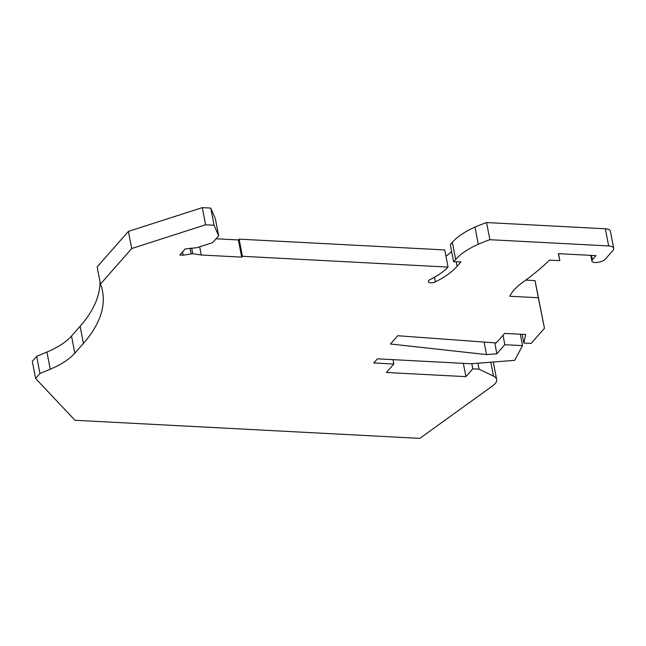 <?xml version="1.0" encoding="UTF-8"?>
<svg xmlns="http://www.w3.org/2000/svg" width="646" height="646" viewBox="0 0 646 646"><rect width="100%" height="100%" fill="white"/><g stroke="black" fill="none" stroke-linecap="round" stroke-linejoin="round"><path stroke-width="0.97" d="M99.968 281.543A220.843 96.698 169.1 0 1 80.12 326.246L71.528 336.017A61.838 27.075 -10.9 0 1 46.932 352.062L50.235 369.221A61.838 27.075 -10.9 0 0 74.831 353.168L83.423 343.406A220.843 96.698 169.1 0 0 102.512 291.265A220.843 96.698 169.1 0 0 100.453 284.07L97.15 266.911L128.417 231.389L202.295 207.624L205.598 224.776L214.06 225.22L218.631 235.83L212.639 242.638L197.03 247.66L185.136 248.968L179.822 255.017L183.198 255.194L192.766 253.692L191.684 248.08M214.06 225.22L210.749 208.069L215.328 218.671L218.631 235.83M591.51 255.404L592.35 259.765A5.297 2.318 169.1 0 0 591.898 261.016A5.297 2.318 169.1 0 0 594.918 262.494A7.954 3.48 169.1 0 0 605.31 259.151L612.933 250.478A8.834 3.868 169.1 0 0 613.7 248.395A8.834 3.868 169.1 0 0 608.661 245.94L489.87 239.698A83.923 36.749 169.1 0 0 478.298 244.261A61.838 27.075 169.1 0 0 455.64 259.474L453.613 261.767L450.31 244.616L452.337 242.315L455.64 259.474M463.352 363.351L465.911 376.658L472.799 368.834L479.057 369.165L493.496 376.117L490.823 362.204M471.806 363.69L472.799 368.834M190.118 248.201L191.159 253.603M489.87 239.698L486.567 222.547L605.35 228.781A8.834 3.868 169.1 0 1 610.397 231.244L613.7 248.395M592.35 259.765L595.983 255.638L558.338 253.66L559.832 260.653L558.491 253.668M35.603 378.475L39.963 373.517L36.66 356.358L32.3 361.316L35.603 378.475L74.968 420.271L419.811 438.376L492.922 385.63A17.668 7.736 169.1 0 0 496.645 379.509A17.668 7.736 169.1 0 0 493.496 376.117M503.016 335.226L504.841 344.714L522.525 345.642L520.329 334.224M477.911 363.214L479.057 369.165M559.832 260.653L549.544 260.112A283.562 124.161 169.1 0 1 522.574 282.415A66.255 29.013 169.1 0 0 509.823 296.248L538.328 297.749L535.025 280.59L544.473 328.297L531.149 343.43L523.833 343.05L525.65 334.507L504.623 333.401L496.233 342.937L397.718 335.734L390.459 343.987L486.511 354.581L484.104 342.049M182.56 251.9L183.198 255.194M241.693 257.124L238.39 239.965L239.117 239.141L242.42 256.3L241.693 257.124L201.237 255L192.766 253.692M453.613 261.767L461.018 261.816L457.102 266.273A73.321 32.106 169.1 0 1 435.364 281.906A4.417 1.938 169.1 0 1 430.955 282.827A4.417 1.938 169.1 0 1 428.379 281.591A4.417 1.938 169.1 0 1 430.066 279.605A64.487 28.238 169.1 0 0 448.058 267.097L242.42 256.3M522.525 345.642L514.692 360.347L470.974 363.755L377.393 358.837L373.759 362.963L393.858 364.021L393.018 359.66M504.841 344.714L496.871 353.774L486.511 354.581M496.871 353.774L494.763 342.824M465.911 376.658L386.413 372.484L393.858 364.021M216.022 238.794L238.39 239.965M199.662 246.812L201.237 255M486.567 222.547A83.923 36.749 169.1 0 0 474.988 227.101A61.838 27.075 169.1 0 0 452.337 242.315M522.154 334.321L523.833 343.05M210.749 208.069L202.295 207.624M538.328 297.749L544.473 328.297M239.117 239.141L444.747 249.937L448.058 267.097M525.763 280.106L535.025 280.59M128.417 231.389L131.719 248.54L205.598 224.776M100.453 284.07L131.719 248.54M39.963 373.517L50.235 369.221M36.66 356.358L46.932 352.062M496.645 379.509L493.342 362.349A17.668 7.736 169.1 0 0 493.261 362.018M445.966 256.26A73.321 32.106 169.1 0 0 451.619 251.415M71.528 336.017L74.831 353.168M608.661 245.94L605.35 228.781M80.12 326.246L83.423 343.406M456.238 261.791L457.102 266.273M474.988 227.101L478.298 244.261M434.467 277.263L435.364 281.906M590.807 255.364L591.898 261.016"/></g></svg>
